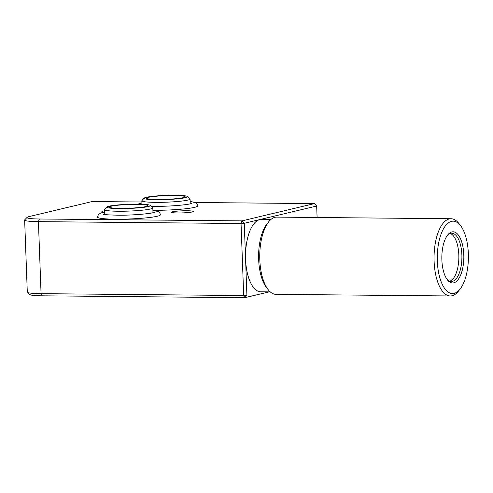 <?xml version="1.0" encoding="UTF-8"?>
<svg xmlns="http://www.w3.org/2000/svg" width="493" height="493" viewBox="0 0 493 493"><rect width="100%" height="100%" fill="white"/><g stroke="black" fill="none" stroke-linecap="round" stroke-linejoin="round"><path stroke-width="0.74" d="M451.009 218.738L276.702 217.123A38.614 16.608 90.5 0 0 274.94 217.327A38.614 16.608 90.5 0 0 268.753 221.714A38.614 16.608 90.5 0 0 259.743 255.59A38.614 16.608 90.5 0 0 268.124 289.619A38.614 16.608 90.5 0 0 275.994 294.352L450.3 295.966A38.614 16.608 -89.5 0 1 434.105 261.296A38.614 16.608 -89.5 0 1 449.246 218.941A38.614 16.608 -89.5 0 1 451.009 218.738A38.614 16.608 -89.5 0 1 458.878 223.471L460.542 225.609A36.205 15.573 -89.5 0 1 468.35 253.673A36.205 15.573 -89.5 0 1 459.957 289.268A36.205 15.573 -89.5 0 1 437.316 261.068A36.205 15.573 -89.5 0 1 444.446 227.218A36.205 15.573 -89.5 0 1 460.542 225.609M459.957 289.268L458.25 291.375A38.614 16.608 -89.5 0 1 452.063 295.763A38.614 16.608 -89.5 0 1 450.3 295.966M268.753 221.714L267.046 223.822A36.205 15.573 90.5 0 0 258.597 255.577A36.205 15.573 90.5 0 0 266.46 287.481L268.124 289.619M270.904 219.484L261.432 219.397A36.205 15.573 90.5 0 0 259.78 219.588A36.205 15.573 90.5 0 0 245.532 257.383A36.205 15.573 90.5 0 0 260.766 291.801L270.232 291.887M446.886 279.13A24.132 10.378 90.5 0 0 451.305 281.491A24.132 10.378 90.5 0 0 452.408 281.367A24.132 10.378 90.5 0 0 461.873 254.893A24.132 10.378 90.5 0 0 451.748 233.226A24.132 10.378 90.5 0 0 450.645 233.349A24.132 10.378 90.5 0 0 447.287 235.5M441.87 259.984A25.581 11 -89.5 0 1 447.798 234.828A25.581 11 -89.5 0 1 463.796 254.758A25.581 11 -89.5 0 1 458.761 278.681A25.581 11 -89.5 0 1 447.385 279.814A25.581 11 -89.5 0 1 441.87 259.984M449.782 281.213A24.132 10.378 90.5 0 0 458.854 257.426A24.132 10.378 90.5 0 0 450.22 233.472M197.557 205.951A31.373 3.007 177.9 0 1 154.851 210.314A31.373 3.007 177.9 0 1 154.426 210.314A31.373 3.007 177.9 0 0 194.532 207.362A31.373 3.007 177.9 0 0 197.557 205.951L197.188 204.422L195.992 202.943L190.144 201.236M152.898 210.11L158.801 211.824L159.991 213.303L160.367 214.831A31.423 3.013 177.9 0 1 117.593 219.2A31.423 3.013 177.9 0 1 97.565 217.13L98.36 214.621L99.832 213.352L104.664 211.879M103.548 212.107A10.858 1.041 177.9 0 1 101.872 211.614A10.858 1.041 177.9 0 1 104.627 210.819M172.642 211.768A10.858 1.041 177.9 0 1 184.813 210.757A10.858 1.041 177.9 0 1 193.299 211.466A10.858 1.041 177.9 0 1 192.252 211.953A10.858 1.041 177.9 0 1 180.081 212.964A10.858 1.041 177.9 0 1 171.595 212.261A10.858 1.041 177.9 0 1 172.642 211.768M187.451 196.504L189.941 198.796A24.132 2.311 177.9 0 1 190.058 199.012A24.132 2.311 177.9 0 1 187.728 200.096A24.132 2.311 177.9 0 1 160.681 202.346A24.132 2.311 177.9 0 1 141.824 200.78A24.132 2.311 177.9 0 1 141.929 200.552L144.239 198.087A21.723 2.083 177.9 0 1 146.242 197.317A21.723 2.083 177.9 0 1 169.561 195.308A21.723 2.083 177.9 0 1 187.451 196.504A21.723 2.083 177.9 0 1 185.46 197.675A21.723 2.083 177.9 0 1 160.102 199.714A21.723 2.083 177.9 0 1 144.239 198.087M150.211 205.384L152.701 207.676A24.132 2.311 177.9 0 1 152.818 207.892A24.132 2.311 177.9 0 1 150.488 208.977A24.132 2.311 177.9 0 1 118.357 211.244A24.132 2.311 177.9 0 1 104.584 209.661A24.132 2.311 177.9 0 1 104.689 209.433L106.999 206.968A21.723 2.083 177.9 0 1 137.923 204.157A21.723 2.083 177.9 0 1 150.211 205.384A21.723 2.083 177.9 0 1 141.115 207.627A21.723 2.083 177.9 0 1 119.3 208.594A21.723 2.083 177.9 0 1 106.999 206.968M148.424 197.336A19.307 1.849 177.9 0 1 170.06 195.536A19.307 1.849 177.9 0 1 185.146 196.787A19.307 1.849 177.9 0 1 183.285 197.656A19.307 1.849 177.9 0 1 161.642 199.455A19.307 1.849 177.9 0 1 146.557 198.204A19.307 1.849 177.9 0 1 148.424 197.336M111.184 206.216A19.307 1.849 177.9 0 1 132.82 204.416A19.307 1.849 177.9 0 1 147.906 205.667A19.307 1.849 177.9 0 1 146.045 206.536A19.307 1.849 177.9 0 1 124.402 208.336A19.307 1.849 177.9 0 1 109.317 207.085A19.307 1.849 177.9 0 1 111.184 206.216M317.098 217.499L316.672 206.019L314.405 203.597L195.32 202.5M141.867 202.007L92.173 201.545L29.075 216.593A21.723 2.083 -2.1 0 0 27.066 217.37A21.723 2.083 -2.1 0 0 39.372 218.997L241.995 220.87L244.263 223.286L241.046 223.514L241.995 220.87L314.405 203.597M316.672 206.019L244.263 223.286L246.901 295.313L243.69 295.535L241.046 223.514L38.423 221.64A24.132 2.311 177.9 0 1 24.65 220.063A24.132 2.311 177.9 0 1 24.755 219.835L27.066 217.37M246.901 295.313L244.811 297.692L243.69 295.535L41.067 293.668A24.132 2.311 177.9 0 1 27.411 292.3A24.132 2.311 177.9 0 1 27.294 292.084L24.65 220.063M269.19 291.874L244.811 297.692L42.188 295.818A21.723 2.083 177.9 0 1 29.9 294.592L27.411 292.3M39.372 218.997L38.423 221.64L41.067 293.668L42.188 295.818M191.74 203.418L191.746 203.412C189.035 204.731 169.9 206.481 156.164 206.327L151.16 206.259M141.904 203.005L137.75 204.157M154.543 212.298L154.555 212.292C151.832 213.611 132.666 215.367 118.905 215.213C108.294 214.966 103.049 214.621 103.173 214.178M141.953 204.25L141.824 200.78M104.762 214.51L104.584 209.661M152.996 212.742L152.818 207.892M190.236 203.849L190.058 199.012"/></g></svg>
